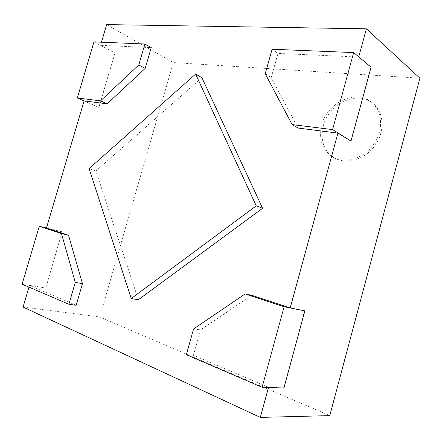 <?xml version="1.0" encoding="UTF-8"?>
<svg xmlns="http://www.w3.org/2000/svg" width="442" height="442" viewBox="0 0 442 442"><rect width="100%" height="100%" fill="white"/><g stroke="black" fill="none" stroke-linecap="round" stroke-linejoin="round"><path stroke-width="0.33" stroke-dasharray="2.21 1.66" d="M268.487 387.468L283.924 387.982M350.655 141.031L370.728 67.167L358.738 56.852M304.538 310.781L283.604 387.844M76.151 305.3L29.487 285.399L28.973 287.123M101.45 42.2L100.533 45.305L151.241 47.62M358.677 57.079L278.007 53.399L271.206 77.676L298.063 128.047M268.521 387.341L193.43 355.313L200.563 329.848L251.796 295.328M138.357 299.726L95.897 170.938L201.906 77.681M186.342 354.716L193.43 355.313M370.728 67.167L371.07 67.184M272.112 49.228L278.007 53.399M419.9 78.184L173.319 62.554L99.765 316.997L329.765 415.618M106.66 24.597L173.319 62.554M323.29 125.987C328.439 104.246 356.456 90.124 372.308 102.826C383.805 111.24 385.396 130.76 375.335 145.048C365.412 159.429 346.627 165.004 334.517 158.009C323.765 150.932 320.025 140.258 323.29 125.987M23.072 307.068L99.765 316.997M193.579 328.942L200.563 329.848M265.222 73.781L271.206 77.676M29.487 285.399L45.791 288.002L62.145 231.785L45.791 288.002M62.328 231.846L46.471 228L62.145 231.785M84.063 100.953L98.953 107.45L84.079 100.903M98.953 107.45L114.981 53.012L98.765 107.423M100.533 45.305L114.981 53.012M93.953 41.891L114.793 53.007M22.1 284.173L45.614 287.93M95.897 170.938L89.102 168.595M321.743 125.031C326.914 103.218 354.992 89.019 370.871 101.743C382.385 110.174 383.976 129.755 373.882 144.103C363.932 158.545 345.108 164.148 332.975 157.142C322.207 150.053 318.467 139.352 321.743 125.031M332.975 157.142L334.517 158.009M370.871 101.743L372.308 102.826"/><path stroke-width="0.66" d="M28.973 287.123L23.072 307.068L260.316 417.403L268.487 387.468M260.316 417.403L329.765 415.618L419.9 78.184L366.39 28.829L106.66 24.597L101.45 42.2M358.738 56.852L366.39 28.829M332.577 129.6L292.112 124.589L265.222 73.781L272.112 49.228L353.644 52.581L332.577 129.6L350.998 141.081L337.926 133.103L290.201 307.925L304.869 310.886L283.924 387.982L262.1 387.258L284.118 306.754L245.166 293.947L251.796 295.328L290.201 307.925M68.891 304.267L22.1 284.173L39.283 226.243L61.477 233.542L75.284 282.388L68.891 304.267L76.151 305.3L82.461 283.637L68.51 235.227L46.471 228L84.079 100.903L107.119 103.826L145.18 68.411L151.241 47.62L144.904 43.99L93.953 41.891L77.317 97.986L100.549 100.864L138.771 64.985L144.904 43.99M292.112 124.589L298.063 128.047L337.926 133.103M195.624 74.09L201.906 77.681L262.598 208.281L138.357 299.726L131.235 298.554L89.102 168.595L195.624 74.09L256.244 205.845L131.235 298.554M245.166 293.947L193.579 328.942L186.342 354.716L262.1 387.258M284.118 306.754L304.869 310.886M353.644 52.581L371.07 67.184L350.998 141.081M138.771 64.985L145.18 68.411M100.549 100.864L107.119 103.826M77.317 97.986L84.063 100.953M39.283 226.243L46.476 227.984M61.477 233.542L68.51 235.227M75.284 282.388L82.461 283.637M262.598 208.281L256.244 205.845"/></g></svg>
